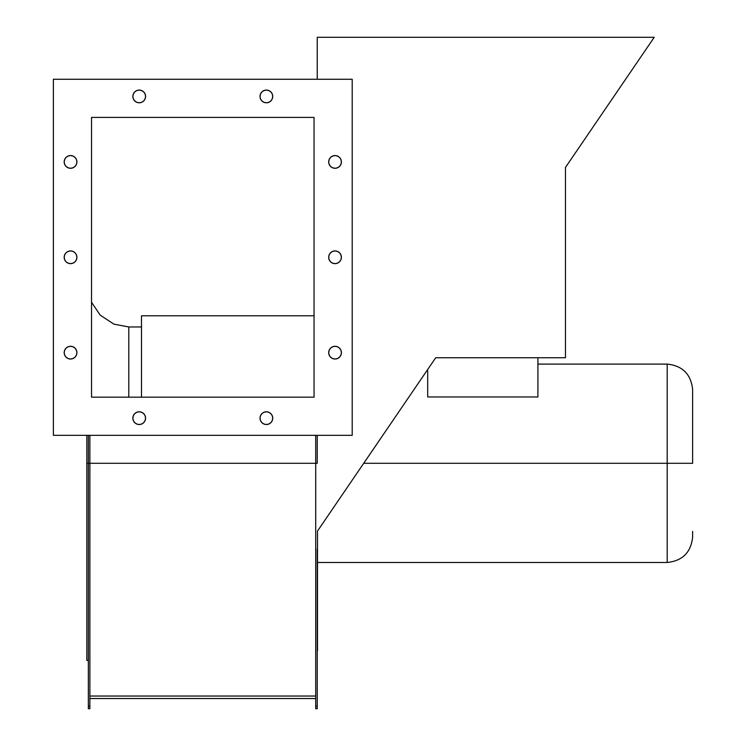 <?xml version="1.0" encoding="UTF-8"?>
<svg xmlns="http://www.w3.org/2000/svg" width="746" height="746" viewBox="0 0 746 746"><rect width="100%" height="100%" fill="white"/><g stroke="black" fill="none" stroke-linecap="round" stroke-linejoin="round"><path stroke-width="1.12" d="M141.498 326.972L128.788 326.972L128.788 397.17L128.788 326.972L113.905 324.137L100.188 315.129L91.525 302.251M86.825 435.319L86.825 660.397L86.825 463.294L88.345 463.294L86.825 463.294L86.825 435.319M141.498 397.17L141.498 315.782L141.498 397.17M91.525 397.17L314.057 397.17L91.525 397.17L91.525 117.411L91.525 397.17L314.057 397.17L314.057 117.411L91.525 117.411L314.057 117.411L314.057 397.17L314.057 117.411L91.525 117.411L91.525 397.17M53.376 79.263L352.205 79.263L352.205 435.319L53.376 435.319L53.376 79.263L352.205 79.263L352.205 435.319L53.376 435.319L53.376 79.263M335.038 250.936L332.613 251.421L330.543 252.791L329.173 254.862L328.688 257.286L329.173 259.72L330.543 261.79L332.613 263.161L335.038 263.646L337.472 263.161L339.542 261.79L340.913 259.72L341.398 257.286L340.913 254.862L339.542 252.791L337.472 251.421L335.038 250.936A6.36 6.36 0 0 1 341.398 257.286A6.36 6.36 0 0 1 335.038 263.646A6.36 6.36 0 0 0 341.398 257.286A6.36 6.36 0 0 0 335.038 250.936A6.36 6.36 0 0 0 328.688 257.286A6.36 6.36 0 0 0 335.038 263.646A6.36 6.36 0 0 1 328.688 257.286A6.36 6.36 0 0 1 335.038 250.936M335.038 346.303L332.613 346.787L330.543 348.168L329.173 350.228L328.688 352.662L329.173 355.096L330.543 357.157L332.613 358.537L335.038 359.022L337.472 358.537L339.542 357.157L340.913 355.096L341.398 352.662L340.913 350.228L339.542 348.168L337.472 346.787L335.038 346.303A6.36 6.36 0 0 1 341.398 352.662A6.36 6.36 0 0 1 335.038 359.022A6.36 6.36 0 0 0 341.398 352.662A6.36 6.36 0 0 0 335.038 346.303A6.36 6.36 0 0 0 328.688 352.662A6.36 6.36 0 0 0 335.038 359.022A6.36 6.36 0 0 1 328.688 352.662A6.36 6.36 0 0 1 335.038 346.303M335.038 155.56L332.613 156.045L330.543 157.425L329.173 159.485L328.688 161.919L329.173 164.353L330.543 166.414L332.613 167.794L335.038 168.279L337.472 167.794L339.542 166.414L340.913 164.353L341.398 161.919L340.913 159.485L339.542 157.425L337.472 156.045L335.038 155.56A6.36 6.36 0 0 1 341.398 161.919A6.36 6.36 0 0 1 335.038 168.279A6.36 6.36 0 0 0 341.398 161.919A6.36 6.36 0 0 0 335.038 155.56A6.36 6.36 0 0 0 328.688 161.919A6.36 6.36 0 0 0 335.038 168.279A6.36 6.36 0 0 1 328.688 161.919A6.36 6.36 0 0 1 335.038 155.56M70.544 250.936L68.11 251.421L66.049 252.791L64.669 254.862L64.184 257.286L64.669 259.72L66.049 261.79L68.11 263.161L70.544 263.646L72.977 263.161L75.038 261.79L76.418 259.72L76.903 257.286L76.418 254.862L75.038 252.791L72.977 251.421L70.544 250.936A6.36 6.36 0 0 1 76.903 257.286A6.36 6.36 0 0 1 70.544 263.646A6.36 6.36 0 0 0 76.903 257.286A6.36 6.36 0 0 0 70.544 250.936A6.36 6.36 0 0 0 64.184 257.286A6.36 6.36 0 0 0 70.544 263.646A6.36 6.36 0 0 1 64.184 257.286A6.36 6.36 0 0 1 70.544 250.936M70.544 346.303L68.11 346.787L66.049 348.168L64.669 350.228L64.184 352.662L64.669 355.096L66.049 357.157L68.11 358.537L70.544 359.022L72.977 358.537L75.038 357.157L76.418 355.096L76.903 352.662L76.418 350.228L75.038 348.168L72.977 346.787L70.544 346.303A6.36 6.36 0 0 1 76.903 352.662A6.36 6.36 0 0 1 70.544 359.022A6.36 6.36 0 0 0 76.903 352.662A6.36 6.36 0 0 0 70.544 346.303A6.36 6.36 0 0 0 64.184 352.662A6.36 6.36 0 0 0 70.544 359.022A6.36 6.36 0 0 1 64.184 352.662A6.36 6.36 0 0 1 70.544 346.303M70.544 155.56L68.11 156.045L66.049 157.425L64.669 159.485L64.184 161.919L64.669 164.353L66.049 166.414L68.11 167.794L70.544 168.279L72.977 167.794L75.038 166.414L76.418 164.353L76.903 161.919L76.418 159.485L75.038 157.425L72.977 156.045L70.544 155.56A6.36 6.36 0 0 1 76.903 161.919A6.36 6.36 0 0 1 70.544 168.279A6.36 6.36 0 0 0 76.903 161.919A6.36 6.36 0 0 0 70.544 155.56A6.36 6.36 0 0 0 64.184 161.919A6.36 6.36 0 0 0 70.544 168.279A6.36 6.36 0 0 1 64.184 161.919A6.36 6.36 0 0 1 70.544 155.56M266.378 411.792L263.944 412.277L261.883 413.657L260.503 415.718L260.018 418.152L260.503 420.585L261.883 422.646L263.944 424.026L266.378 424.511L268.812 424.026L270.873 422.646L272.253 420.585L272.728 418.152L272.253 415.718L270.873 413.657L268.812 412.277L266.378 411.792A6.36 6.36 0 0 1 272.728 418.152A6.36 6.36 0 0 1 266.378 424.511A6.36 6.36 0 0 0 272.728 418.152A6.36 6.36 0 0 0 266.378 411.792A6.36 6.36 0 0 0 260.018 418.152A6.36 6.36 0 0 0 266.378 424.511A6.36 6.36 0 0 1 260.018 418.152A6.36 6.36 0 0 1 266.378 411.792M139.213 411.792L136.779 412.277L134.718 413.657L133.338 415.718L132.853 418.152L133.338 420.585L134.718 422.646L136.779 424.026L139.213 424.511L141.647 424.026L143.708 422.646L145.088 420.585L145.573 418.152L145.088 415.718L143.708 413.657L141.647 412.277L139.213 411.792A6.36 6.36 0 0 1 145.573 418.152A6.36 6.36 0 0 1 139.213 424.511A6.36 6.36 0 0 0 145.573 418.152A6.36 6.36 0 0 0 139.213 411.792A6.36 6.36 0 0 0 132.853 418.152A6.36 6.36 0 0 0 139.213 424.511A6.36 6.36 0 0 1 132.853 418.152A6.36 6.36 0 0 1 139.213 411.792M266.378 90.07L263.944 90.555L261.883 91.935L260.503 93.996L260.018 96.43L260.503 98.864L261.883 100.924L263.944 102.305L266.378 102.789L268.812 102.305L270.873 100.924L272.253 98.864L272.728 96.43L272.253 93.996L270.873 91.935L268.812 90.555L266.378 90.07A6.36 6.36 0 0 1 272.728 96.43A6.36 6.36 0 0 1 266.378 102.789A6.36 6.36 0 0 0 272.728 96.43A6.36 6.36 0 0 0 266.378 90.07A6.36 6.36 0 0 0 260.018 96.43A6.36 6.36 0 0 0 266.378 102.789A6.36 6.36 0 0 1 260.018 96.43A6.36 6.36 0 0 1 266.378 90.07M139.213 90.07L136.779 90.555L134.718 91.935L133.338 93.996L132.853 96.43L133.338 98.864L134.718 100.924L136.779 102.305L139.213 102.789L141.647 102.305L143.708 100.924L145.088 98.864L145.573 96.43L145.088 93.996L143.708 91.935L141.647 90.555L139.213 90.07A6.36 6.36 0 0 1 145.573 96.43A6.36 6.36 0 0 1 139.213 102.789A6.36 6.36 0 0 0 145.573 96.43A6.36 6.36 0 0 0 139.213 90.07A6.36 6.36 0 0 0 132.853 96.43A6.36 6.36 0 0 0 139.213 102.789A6.36 6.36 0 0 1 132.853 96.43A6.36 6.36 0 0 1 139.213 90.07M88.345 708.513L88.345 435.319L88.345 706.108L89.874 706.108L89.874 463.294L88.345 463.294L89.874 463.294L89.874 435.319L89.874 706.108L88.345 706.108L88.345 708.7L89.874 708.7L89.874 706.108L89.874 708.513M315.717 463.294L89.874 463.294L315.717 463.294L315.717 435.319L315.717 706.108L315.717 463.294L317.236 463.294L317.236 435.319L317.236 463.294L315.717 463.294M89.874 696.037L315.717 696.037L89.874 696.037M317.236 708.513L317.236 569.207M317.236 549.056L317.236 706.108L315.717 706.108L315.717 708.7L317.236 708.7L317.236 706.108L315.717 706.108L315.717 708.513M427.7 396.975L427.7 369.466L427.7 396.975L537.913 396.975L537.913 357.744L537.913 396.975L427.7 396.975L427.7 389.617M654.046 37.552L565.459 167.458L654.223 37.3L317.236 37.3L317.236 79.263L317.236 37.3L654.223 37.3L565.459 167.458L565.459 357.493M692.624 395.156L692.624 463.294L667.185 463.294L667.185 562.484L667.185 463.294L363.722 463.294L667.185 463.294L667.185 364.104L667.185 463.294L692.624 463.294L692.624 389.543C691.001 374.203 682.525 365.726 667.185 364.104L537.913 364.104M317.498 562.484L667.185 562.484C682.525 560.861 691.001 552.385 692.624 537.045L692.624 531.432M317.236 650.726L317.498 555.36L317.236 650.726M435.692 357.744L565.459 357.744L435.692 357.744L317.498 531.077L317.498 650.726L317.498 531.077L435.692 357.744L317.498 531.077M88.345 660.397L86.825 660.397M314.057 315.782L141.498 315.782M89.874 698.526L315.717 698.526"/></g></svg>
